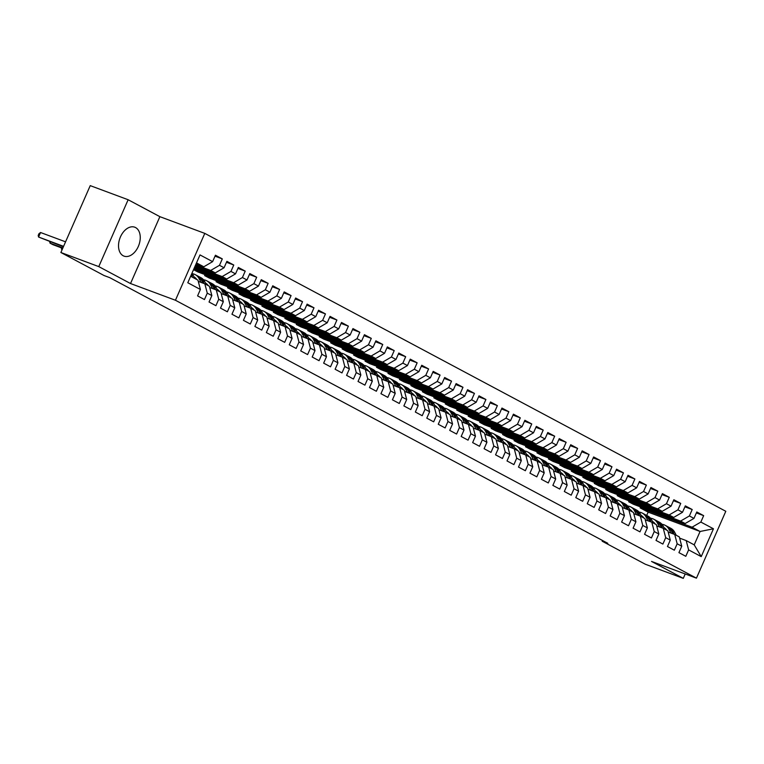 <?xml version="1.0" encoding="UTF-8"?>
<svg xmlns="http://www.w3.org/2000/svg" width="764" height="764" viewBox="0 0 764 764"><rect width="100%" height="100%" fill="white"/><g stroke="black" fill="none" stroke-linecap="round" stroke-linejoin="round"><path stroke-width="1.15" d="M123.195 255.759A15.433 10.075 110.4 0 0 124.007 256.121A15.433 10.075 110.4 0 0 138.59 245.807A15.433 10.075 110.4 0 0 135.572 227.567A15.433 10.075 110.4 0 0 134.77 227.204A15.433 10.075 110.4 0 0 120.187 237.518A15.433 10.075 110.4 0 0 123.195 255.759M128.132 199.738L98.776 266.607L130.529 283.539L159.877 216.67L128.132 199.738L90.238 185.633L60.881 252.502L104.095 275.546L109.701 277.638L607.791 543.309L602.175 541.218L645.379 564.262L683.283 578.367L685.212 573.974M159.877 216.67L204.79 233.383L725.8 511.288L696.443 578.157L175.443 300.252L204.79 233.383M646.697 515.452L648.149 512.147L700.082 531.477L713.452 528.784L700.846 522.06L703.663 515.643L696.787 511.976L693.97 518.393L689.386 515.948L692.203 509.531L685.318 505.864L682.51 512.281L677.926 509.836L680.734 503.419L673.858 499.751L671.04 506.169L666.456 503.724L669.274 497.307L662.398 493.639L659.58 500.057L654.996 497.612L657.814 491.195L650.938 487.527L648.12 493.945L643.536 491.491L646.354 485.083L639.478 481.416L636.66 487.824L632.076 485.379L634.894 478.971L628.018 475.294L625.2 481.712L620.616 479.267L623.434 472.849L616.558 469.182L613.74 475.6L609.156 473.155L611.974 466.737L605.098 463.07L602.28 469.488L597.696 467.043L600.514 460.625L593.638 456.958L590.82 463.376L586.236 460.931L589.054 454.513L582.178 450.846L579.36 457.264L574.776 454.819L577.594 448.401L570.718 444.734L567.9 451.152L563.316 448.707L566.134 442.289L559.258 438.622L556.44 445.04L551.856 442.595L554.674 436.177L547.788 432.51L544.98 438.928L540.396 436.473L543.204 430.065L536.328 426.398L533.511 432.806L528.927 430.361L531.744 423.953L524.868 420.276L522.051 426.694L517.467 424.249L520.284 417.832L513.408 414.164L510.591 420.582L506.007 418.137L508.824 411.72L501.948 408.052L499.131 414.47L494.547 412.025L497.364 405.608L490.488 401.94L487.671 408.358L483.087 405.913L485.904 399.496L479.028 395.828L476.211 402.246L471.627 399.801L474.444 393.384L467.568 389.716L464.751 396.134L460.167 393.689L462.984 387.272L456.108 383.604L453.291 390.022L448.707 387.577L451.524 381.16L444.648 377.492L441.831 383.9L437.247 381.456L440.064 375.048L433.188 371.38L430.371 377.788L425.787 375.344L428.604 368.936L421.728 365.259L418.911 371.676L414.327 369.232L417.144 362.814L410.258 359.147L407.451 365.564L402.867 363.12L405.674 356.702L398.798 353.035L395.991 359.452L391.397 357.008L394.214 350.59L387.338 346.923L384.521 353.34L379.937 350.896L382.754 344.478L375.878 340.811L373.061 347.228L368.477 344.784L371.294 338.366L364.418 334.699L361.601 341.116L357.017 338.672L359.834 332.254L352.958 328.587L350.141 335.004L345.557 332.56L348.374 326.142L341.498 322.475L338.681 328.883L334.097 326.438L336.914 320.03L330.038 316.363L327.221 322.771L322.637 320.326L325.454 313.909L318.578 310.241L315.761 316.659L311.177 314.214L313.994 307.796L307.118 304.129L304.301 310.547L299.717 308.102L302.534 301.684L295.658 298.017L292.841 304.435L288.257 301.99L291.074 295.572L284.198 291.905L281.381 298.323L276.797 295.878L279.614 289.461L272.738 285.793L269.921 292.211L265.337 289.766L268.145 283.349L261.269 279.681L258.461 286.099L253.868 283.654L256.685 277.236L249.809 273.569L246.992 279.987L242.408 277.533L245.225 271.124L238.349 267.457L235.532 273.865L230.948 271.421L233.765 265.012L226.889 261.336L224.072 267.753L219.488 265.309L222.305 258.891L215.429 255.224L212.612 261.641L203.826 266.779L196.51 262.883M713.452 528.784L701.228 556.622L688.622 549.889L686.187 540.578L679.626 538.133M212.612 261.641L200.006 254.918L187.791 282.747L200.397 289.48L197.58 295.888L204.456 299.555L207.273 293.147L211.857 295.592L209.04 302L215.916 305.676L218.733 299.259L223.317 301.704L220.5 308.121L227.376 311.788L230.193 305.371L234.777 307.816L231.96 314.233L238.836 317.9L241.653 311.483L246.237 313.928L243.42 320.345L250.296 324.012L253.113 317.595L257.697 320.04L254.88 326.457L261.756 330.124L264.573 323.707L269.157 326.152L266.34 332.569L273.226 336.236L276.033 329.819L280.617 332.264L277.809 338.681L284.685 342.348L287.503 335.931L292.087 338.376L289.269 344.793L296.146 348.46L298.963 342.052L303.547 344.497L300.729 350.905L307.606 354.572L310.423 348.164L315.007 350.609L312.189 357.027L319.065 360.694L321.883 354.276L326.467 356.721L323.649 363.139L330.526 366.806L333.343 360.388L337.927 362.833L335.109 369.251L341.986 372.918L344.803 366.5L349.387 368.945L346.569 375.363L353.445 379.03L356.263 372.612L360.847 375.057L358.029 381.475L364.906 385.142L367.723 378.724L372.307 381.169L369.489 387.587L376.365 391.254L379.183 384.836L383.767 387.281L380.949 393.699L387.826 397.366L390.643 390.948L395.227 393.393L392.409 399.811L399.286 403.478L402.103 397.07L406.687 399.515L403.869 405.923L410.755 409.59L413.563 403.182L418.147 405.627L415.339 412.044L422.215 415.712L425.023 409.294L429.616 411.739L426.799 418.156L433.675 421.823L436.492 415.406L441.076 417.851L438.259 424.268L445.135 427.935L447.952 421.518L452.536 423.963L449.719 430.38L456.595 434.047L459.412 427.63L463.996 430.075L461.179 436.492L468.055 440.159L470.872 433.742L475.456 436.187L472.639 442.604L479.515 446.272L482.332 439.854L486.916 442.299L484.099 448.716L490.975 452.383L493.792 445.966L498.376 448.42L495.559 454.828L502.435 458.495L505.252 452.087L509.836 454.532L507.019 460.94L513.895 464.617L516.712 458.199L521.296 460.644L518.479 467.062L525.355 470.729L528.172 464.311L532.756 466.756L529.939 473.174L536.815 476.841L539.632 470.423L544.216 472.868L541.399 479.286L548.275 482.953L551.092 476.535L555.676 478.98L552.869 485.398L559.745 489.065L562.552 482.647L567.146 485.092L564.329 491.51L571.205 495.177L574.022 488.759L578.606 491.204L575.789 497.622L582.665 501.289L585.482 494.871L590.066 497.316L587.249 503.734L594.125 507.401L596.942 500.993L601.526 503.438L598.709 509.846L605.585 513.513L608.402 507.105L612.986 509.55L610.169 515.958L617.045 519.635L619.862 513.217L624.446 515.662L621.629 522.079L628.505 525.747L631.322 519.329L635.906 521.774L633.089 528.191L639.965 531.859L642.782 525.441L647.366 527.886L644.549 534.303L651.425 537.971L654.242 531.553L658.826 533.998L656.009 540.415L662.885 544.083L665.702 537.665L670.286 540.11L667.469 546.527L674.345 550.195L677.162 543.777L681.746 546.222L678.929 552.639L685.805 556.307L688.622 549.889M195.651 264.85L210.702 270.446L215.286 272.891L195.374 265.48M219.488 265.309L210.702 270.446M224.072 267.753L215.286 272.891M190.637 276.253L197.952 280.159L200.397 289.48M194.954 266.435L222.162 276.568L226.746 279.013L194.677 267.075M230.948 271.421L222.162 276.568M235.532 273.865L226.746 279.013M207.273 293.147L204.828 283.826L198.277 281.381M204.828 283.826L209.412 286.271L211.857 295.592M194.257 268.021L233.622 282.68L238.206 285.125L193.98 268.661M242.408 277.533L233.622 282.68M246.992 279.987L238.206 285.125M218.733 299.259L216.288 289.938L209.737 287.503M216.288 289.938L220.872 292.383L223.317 301.704M193.559 269.616L245.082 288.792L249.666 291.237L197.742 271.908L193.531 269.663M253.868 283.654L245.082 288.792M258.461 286.099L249.666 291.237M230.193 305.371L227.758 296.05L221.197 293.615M227.758 296.05L232.342 298.495L234.777 307.816M204.618 275.575L256.542 294.904L261.126 297.349L209.202 278.02L204.618 275.575L205.029 274.62M265.337 289.766L256.542 294.904M269.921 292.211L261.126 297.349M241.653 311.483L239.218 302.162L232.657 299.727M239.218 302.162L243.802 304.607L246.237 313.928M216.078 281.687L268.002 301.016L272.595 303.461L220.662 284.132L216.078 281.687L216.489 280.732M276.797 295.878L268.002 301.016M281.381 298.323L272.595 303.461M253.113 317.595L250.678 308.274L244.117 305.839M250.678 308.274L255.262 310.719L257.697 320.04M227.538 287.799L279.471 307.128L284.055 309.573L232.122 290.244L227.538 287.799L227.958 286.844M288.257 301.99L279.471 307.128M292.841 304.435L284.055 309.573M264.573 323.707L262.138 314.386L255.577 311.951M262.138 314.386L266.722 316.831L269.157 326.152M238.998 293.911L290.931 313.24L295.515 315.685L243.582 296.356L238.998 293.911L239.418 292.965M299.717 308.102L290.931 313.24M304.301 310.547L295.515 315.685M276.033 329.819L273.598 320.508L267.037 318.063M273.598 320.508L278.182 322.952L280.617 332.264M250.458 300.023L302.391 319.352L306.975 321.797L255.042 302.477L250.458 300.023L250.878 299.077M311.177 314.214L302.391 319.352M315.761 316.659L306.975 321.797M287.503 335.931L285.058 326.62L278.507 324.175M285.058 326.62L289.642 329.064L292.087 338.376M261.918 306.144L313.851 325.464L318.435 327.918L266.502 308.589L261.918 306.144L262.338 305.189M322.637 320.326L313.851 325.464M327.221 322.771L318.435 327.918M298.963 342.052L296.518 332.732L289.967 330.287M296.518 332.732L301.102 335.176L303.547 344.497M273.378 312.256L325.311 331.586L329.895 334.03L277.962 314.701L273.378 312.256L273.798 311.301M334.097 326.438L325.311 331.586M338.681 328.883L329.895 334.03M310.423 348.164L307.978 338.844L301.427 336.399M307.978 338.844L312.562 341.288L315.007 350.609M284.838 318.368L336.771 337.698L341.355 340.142L289.422 320.813L284.838 318.368L285.258 317.413M345.557 332.56L336.771 337.698M350.141 335.004L341.355 340.142M321.883 354.276L319.438 344.956L312.887 342.52M319.438 344.956L324.022 347.4L326.467 356.721M296.298 324.48L348.231 343.81L352.815 346.254L300.882 326.925L296.298 324.48L296.718 323.525M357.017 338.672L348.231 343.81M361.601 341.116L352.815 346.254M333.343 360.388L330.898 351.068L324.347 348.632M330.898 351.068L335.482 353.512L337.927 362.833M307.758 330.592L359.691 349.922L364.275 352.366L312.342 333.037L307.758 330.592L308.178 329.637M368.477 344.784L359.691 349.922M373.061 347.228L364.275 352.366M344.803 366.5L342.358 357.18L335.807 354.744M342.358 357.18L346.942 359.624L349.387 368.945M319.218 336.704L371.151 356.034L375.735 358.478L323.802 339.149L319.218 336.704L319.638 335.749M379.937 350.896L371.151 356.034M384.521 353.34L375.735 358.478M356.263 372.612L353.818 363.292L347.267 360.856M353.818 363.292L358.402 365.736L360.847 375.057M330.678 342.816L382.611 362.146L387.195 364.59L335.272 345.261L330.678 342.816L331.099 341.871M391.397 357.008L382.611 362.146M395.991 359.452L387.195 364.59M367.723 378.724L365.278 369.404L358.727 366.968M365.278 369.404L369.871 371.848L372.307 381.169M342.148 348.928L394.071 368.258L398.655 370.702L346.732 351.373L342.148 348.928L342.558 347.983M402.867 363.12L394.071 368.258M407.451 365.564L398.655 370.702M379.183 384.836L376.748 375.525L370.187 373.08M376.748 375.525L381.332 377.97L383.767 387.281M353.608 355.05L405.531 374.37L410.125 376.814L358.192 357.495L353.608 355.05L354.018 354.095M414.327 369.232L405.531 374.37M418.911 371.676L410.125 376.814M390.643 390.948L388.207 381.637L381.647 379.192M388.207 381.637L392.791 384.082L395.227 393.393M365.068 361.162L417.001 380.482L421.585 382.936L369.652 363.607L365.068 361.162L365.488 360.207M425.787 375.344L417.001 380.482M430.371 377.788L421.585 382.936M402.103 397.07L399.667 387.749L393.107 385.304M399.667 387.749L404.252 390.194L406.687 399.515M376.528 367.274L428.461 386.603L433.045 389.048L381.112 369.719L376.528 367.274L376.948 366.319M437.247 381.456L428.461 386.603M441.831 383.9L433.045 389.048M413.563 403.182L411.127 393.861L404.567 391.416M411.127 393.861L415.712 396.306L418.147 405.627M387.988 373.386L439.921 392.715L444.505 395.16L392.572 375.831L387.988 373.386L388.408 372.431M448.707 387.577L439.921 392.715M453.291 390.022L444.505 395.16M425.023 409.294L422.587 399.973L416.036 397.538M422.587 399.973L427.171 402.418L429.616 411.739M399.448 379.498L451.381 398.827L455.965 401.272L404.032 381.943L399.448 379.498L399.868 378.543M460.167 393.689L451.381 398.827M464.751 396.134L455.965 401.272M436.492 415.406L434.047 406.085L427.496 403.65M434.047 406.085L438.632 408.53L441.076 417.851M410.908 385.61L462.841 404.939L467.425 407.384L415.492 388.055L410.908 385.61L411.328 384.655M471.627 399.801L462.841 404.939M476.211 402.246L467.425 407.384M447.952 421.518L445.507 412.197L438.956 409.762M445.507 412.197L450.091 414.642L452.536 423.963M422.368 391.722L474.301 411.051L478.885 413.496L426.952 394.167L422.368 391.722L422.788 390.767M483.087 405.913L474.301 411.051M487.671 408.358L478.885 413.496M459.412 427.63L456.967 418.309L450.416 415.874M456.967 418.309L461.551 420.754L463.996 430.075M433.828 397.834L485.761 417.163L490.345 419.608L438.412 400.279L433.828 397.834L434.248 396.888M494.547 412.025L485.761 417.163M499.131 414.47L490.345 419.608M470.872 433.742L468.427 424.421L461.876 421.986M468.427 424.421L473.012 426.875L475.456 436.187M445.288 403.946L497.221 423.275L501.805 425.72L449.872 406.391L445.288 403.946L445.708 403M506.007 418.137L497.221 423.275M510.591 420.582L501.805 425.72M482.332 439.854L479.887 430.543L473.336 428.098M479.887 430.543L484.471 432.987L486.916 442.299M456.748 410.067L508.681 429.387L513.265 431.832L461.332 412.512L456.748 410.067L457.168 409.112M517.467 424.249L508.681 429.387M522.051 426.694L513.265 431.832M493.792 445.966L491.347 436.655L484.796 434.21M491.347 436.655L495.931 439.099L498.376 448.42M468.208 416.179L520.141 435.509L524.725 437.953L472.792 418.624L468.208 416.179L468.628 415.224M528.927 430.361L520.141 435.509M533.511 432.806L524.725 437.953M505.252 452.087L502.808 442.767L496.256 440.322M502.808 442.767L507.401 445.211L509.836 454.532M479.677 422.291L531.601 441.621L536.185 444.065L484.261 424.736L479.677 422.291L480.088 421.336M540.396 436.473L531.601 441.621M544.98 438.928L536.185 444.065M516.712 458.199L514.277 448.879L507.716 446.434M514.277 448.879L518.861 451.323L521.296 460.644M491.137 428.403L543.061 447.733L547.645 450.177L495.721 430.848L491.137 428.403L491.548 427.448M551.856 442.595L543.061 447.733M556.44 445.04L547.645 450.177M528.172 464.311L525.737 454.991L519.176 452.555M525.737 454.991L530.321 457.435L532.756 466.756M502.597 434.515L554.53 453.845L559.114 456.289L507.181 436.96L502.597 434.515L503.018 433.56M563.316 448.707L554.53 453.845M567.9 451.152L559.114 456.289M539.632 470.423L537.197 461.103L530.636 458.667M537.197 461.103L541.781 463.547L544.216 472.868M514.057 440.627L565.99 459.957L570.574 462.401L518.641 443.072L514.057 440.627L514.478 439.672M574.776 454.819L565.99 459.957M579.36 457.264L570.574 462.401M551.092 476.535L548.657 467.215L542.096 464.779M548.657 467.215L553.241 469.659L555.676 478.98M525.517 446.739L577.45 466.069L582.034 468.513L530.101 449.184L525.517 446.739L525.938 445.784M586.236 460.931L577.45 466.069M590.82 463.376L582.034 468.513M562.552 482.647L560.117 473.327L553.566 470.891M560.117 473.327L564.701 475.771L567.146 485.092M536.977 452.851L588.91 472.181L593.494 474.625L541.561 455.296L536.977 452.851L537.398 451.906M597.696 467.043L588.91 472.181M602.28 469.488L593.494 474.625M574.022 488.759L571.577 479.448L565.026 477.003M571.577 479.448L576.161 481.893L578.606 491.204M548.437 458.963L600.37 478.293L604.954 480.737L553.021 461.418L548.437 458.963L548.858 458.018M609.156 473.155L600.37 478.293M613.74 475.6L604.954 480.737M585.482 494.871L583.037 485.56L576.486 483.115M583.037 485.56L587.621 488.005L590.066 497.316M559.897 465.085L611.83 484.405L616.414 486.849L564.481 467.53L559.897 465.085L560.318 464.13M620.616 479.267L611.83 484.405M625.2 481.712L616.414 486.849M596.942 500.993L594.497 491.672L587.946 489.227M594.497 491.672L599.081 494.117L601.526 503.438M571.357 471.197L623.29 490.526L627.874 492.971L575.941 473.642L571.357 471.197L571.778 470.242M632.076 485.379L623.29 490.526M636.66 487.824L627.874 492.971M608.402 507.105L605.957 497.784L599.406 495.339M605.957 497.784L610.541 500.229L612.986 509.55M582.817 477.309L634.75 496.638L639.334 499.083L587.401 479.754L582.817 477.309L583.238 476.354M643.536 491.491L634.75 496.638M648.12 493.945L639.334 499.083M619.862 513.217L617.417 503.896L610.866 501.461M617.417 503.896L622.001 506.341L624.446 515.662M594.277 483.421L646.21 502.75L650.794 505.195L598.861 485.866L594.277 483.421L594.698 482.466M654.996 497.612L646.21 502.75M659.58 500.057L650.794 505.195M631.322 519.329L628.877 510.008L622.326 507.573M628.877 510.008L633.461 512.453L635.906 521.774M605.737 489.533L657.67 508.862L662.254 511.307L610.321 491.978L605.737 489.533L606.158 488.578M666.456 503.724L657.67 508.862M671.04 506.169L662.254 511.307M642.782 525.441L640.337 516.12L633.786 513.685M640.337 516.12L644.931 518.565L647.366 527.886M617.207 495.645L669.13 514.974L673.714 517.419L621.791 498.09L617.207 495.645L617.618 494.69M677.926 509.836L669.13 514.974M682.51 512.281L673.714 517.419M654.242 531.553L651.807 522.232L645.246 519.797M651.807 522.232L656.391 524.677L658.826 533.998M628.667 501.757L680.59 521.086L685.174 523.531L633.251 504.202L628.667 501.757L629.078 500.802M689.386 515.948L680.59 521.086M693.97 518.393L685.174 523.531M665.702 537.665L663.267 528.344L656.706 525.909M663.267 528.344L667.851 530.789L670.286 540.11M648.149 512.147L640.127 507.869L692.06 527.198L700.082 531.477L694.209 544.856L686.187 540.578M700.846 522.06L692.06 527.198M677.162 543.777L674.727 534.466L668.166 532.021M674.727 534.466L679.311 536.911L681.746 546.222M98.776 266.607L60.881 252.502M696.443 578.157L651.53 561.435L683.283 578.367M130.529 283.539L175.443 300.252M602.5 540.482L602.175 541.218M196.071 263.895L203.826 266.779M640.547 506.924L640.127 507.869M701.228 556.622L694.209 544.856M703.663 515.643L696.367 512.931M692.203 509.531L684.907 506.819M680.734 503.419L673.447 500.706M669.274 497.307L661.987 494.594M657.814 491.195L650.517 488.473M646.354 485.083L639.057 482.361M634.894 478.971L627.597 476.249M623.434 472.849L616.137 470.137M611.974 466.737L604.677 464.025M600.514 460.625L593.217 457.913M589.054 454.513L581.757 451.801M577.594 448.401L570.297 445.689M566.134 442.289L558.837 439.577M554.674 436.177L547.377 433.455M543.204 430.065L535.917 427.343M531.744 423.953L524.457 421.231M520.284 417.832L512.988 415.119M508.824 411.72L501.528 409.007M497.364 405.608L490.068 402.895M485.904 399.496L478.608 396.783M474.444 393.384L467.148 390.671M462.984 387.272L455.688 384.559M451.524 381.16L444.228 378.438M440.064 375.048L432.768 372.326M428.604 368.936L421.308 366.214M417.144 362.814L409.848 360.102M405.674 356.702L398.388 353.99M394.214 350.59L386.928 347.878M382.754 344.478L375.458 341.766M371.294 338.366L363.998 335.654M359.834 332.254L352.538 329.542M348.374 326.142L341.078 323.42M336.914 320.03L329.618 317.308M325.454 313.909L318.158 311.196M313.994 307.796L306.698 305.084M302.534 301.684L295.238 298.972M291.074 295.572L283.778 292.86M279.614 289.461L272.318 286.748M268.145 283.349L260.858 280.636M256.685 277.236L249.398 274.515M245.225 271.124L237.929 268.403M233.765 265.012L226.469 262.291M222.305 258.891L215.009 256.179M666.447 529.758A12.558 9.474 -61.9 0 0 665.902 529.758M676.236 535.268L674.727 532.336A15.137 11.412 -61.9 0 0 670.878 528.354L668.701 527.189A15.137 11.412 -61.9 0 0 667.994 526.854M670.945 533.052L668.987 529.28A15.137 11.412 -61.9 0 0 665.148 525.298A15.137 11.412 -61.9 0 0 661.987 524.314M666.752 530.206A12.558 9.474 -61.9 0 0 663.964 527.571M674.135 534.237L672.54 531.171A15.137 11.412 -61.9 0 0 668.701 527.189M664.499 528.612A12.558 9.474 118.1 0 1 665.578 528.764M665.148 525.298L667.325 526.453A15.137 11.412 118.1 0 1 671.164 530.436L672.893 533.778M664.976 528.239A12.558 9.474 -61.9 0 0 664.193 528.029M654.987 523.646A12.558 9.474 -61.9 0 0 654.442 523.646M664.775 529.156L663.257 526.224A15.137 11.412 -61.9 0 0 659.418 522.232L657.241 521.077A15.137 11.412 -61.9 0 0 656.534 520.742M659.485 526.94L657.527 523.168A15.137 11.412 -61.9 0 0 653.688 519.176A15.137 11.412 -61.9 0 0 650.527 518.202M655.292 524.094A12.558 9.474 -61.9 0 0 652.504 521.459M662.674 528.125L661.08 525.059A15.137 11.412 -61.9 0 0 657.241 521.077M653.039 522.5A12.558 9.474 118.1 0 1 654.118 522.652M653.688 519.176L655.865 520.341A15.137 11.412 118.1 0 1 659.704 524.324L661.433 527.666M653.516 522.127A12.558 9.474 -61.9 0 0 652.733 521.917M643.527 517.534A12.558 9.474 -61.9 0 0 642.982 517.534M653.316 523.044L651.797 520.112A15.137 11.412 -61.9 0 0 647.958 516.12L645.781 514.965A15.137 11.412 -61.9 0 0 645.074 514.63M648.025 520.828L646.067 517.047A15.137 11.412 -61.9 0 0 642.228 513.064A15.137 11.412 -61.9 0 0 639.067 512.09M643.823 517.982A12.558 9.474 -61.9 0 0 641.044 515.347M651.205 522.013L649.62 518.947A15.137 11.412 -61.9 0 0 645.781 514.965M641.579 516.388A12.558 9.474 118.1 0 1 642.658 516.54M642.228 513.064L644.405 514.229A15.137 11.412 118.1 0 1 648.244 518.212L649.973 521.554M642.056 516.015A12.558 9.474 -61.9 0 0 641.273 515.805M632.067 511.422A12.558 9.474 -61.9 0 0 631.522 511.422M641.856 516.932L640.337 513.991A15.137 11.412 -61.9 0 0 636.498 510.008L634.321 508.853A15.137 11.412 -61.9 0 0 633.614 508.509M636.565 514.716L634.607 510.935A15.137 11.412 -61.9 0 0 630.768 506.952A15.137 11.412 -61.9 0 0 627.607 505.978M632.363 511.87A12.558 9.474 -61.9 0 0 629.574 509.235M639.745 515.901L638.16 512.835A15.137 11.412 -61.9 0 0 634.321 508.853M630.119 510.276A12.558 9.474 118.1 0 1 631.198 510.428M630.768 506.952L632.945 508.117A15.137 11.412 118.1 0 1 636.784 512.1L638.513 515.442M630.596 509.894A12.558 9.474 -61.9 0 0 629.813 509.684M620.607 505.31A12.558 9.474 -61.9 0 0 620.062 505.31M630.395 510.82L628.877 507.879A15.137 11.412 -61.9 0 0 625.038 503.896L622.861 502.741A15.137 11.412 -61.9 0 0 622.154 502.397M625.105 508.604L623.147 504.823A15.137 11.412 -61.9 0 0 619.308 500.84A15.137 11.412 -61.9 0 0 616.147 499.866M620.903 505.758A12.558 9.474 -61.9 0 0 618.114 503.123M628.285 509.789L626.7 506.723A15.137 11.412 -61.9 0 0 622.861 502.741M618.659 504.164A12.558 9.474 118.1 0 1 619.738 504.307M619.308 500.84L621.485 502.005A15.137 11.412 118.1 0 1 625.324 505.988L627.053 509.33M619.136 503.782A12.558 9.474 -61.9 0 0 618.353 503.571M609.137 499.198A12.558 9.474 -61.9 0 0 608.602 499.198M618.936 504.708L617.417 501.767A15.137 11.412 -61.9 0 0 613.578 497.784L611.401 496.619A15.137 11.412 -61.9 0 0 610.694 496.285M613.645 502.492L611.687 498.711A15.137 11.412 -61.9 0 0 607.848 494.728A15.137 11.412 -61.9 0 0 604.687 493.754M609.443 499.646A12.558 9.474 -61.9 0 0 606.654 497.011M616.825 503.677L615.24 500.611A15.137 11.412 -61.9 0 0 611.401 496.619M607.199 498.052A12.558 9.474 118.1 0 1 608.278 498.195M607.848 494.728L610.025 495.893A15.137 11.412 118.1 0 1 613.864 499.876L615.593 503.218M607.676 497.67A12.558 9.474 -61.9 0 0 606.893 497.459M597.677 493.086A12.558 9.474 -61.9 0 0 597.142 493.076M607.476 498.596L605.957 495.655A15.137 11.412 -61.9 0 0 602.118 491.672L599.941 490.507A15.137 11.412 -61.9 0 0 599.234 490.173M602.175 496.38L600.227 492.599A15.137 11.412 -61.9 0 0 596.388 488.616A15.137 11.412 -61.9 0 0 593.227 487.642M597.983 493.525A12.558 9.474 -61.9 0 0 595.194 490.899M605.365 497.565L603.78 494.489A15.137 11.412 -61.9 0 0 599.941 490.507M595.729 491.93A12.558 9.474 118.1 0 1 596.818 492.083M596.388 488.616L598.565 489.772A15.137 11.412 118.1 0 1 602.404 493.764L604.133 497.106M596.216 491.558A12.558 9.474 -61.9 0 0 595.433 491.347M586.217 486.974A12.558 9.474 -61.9 0 0 585.682 486.964M596.015 492.474L594.497 489.543A15.137 11.412 -61.9 0 0 590.658 485.56L588.481 484.395A15.137 11.412 -61.9 0 0 587.774 484.061M590.715 490.259L588.767 486.487A15.137 11.412 -61.9 0 0 584.928 482.504A15.137 11.412 -61.9 0 0 581.767 481.521M586.523 487.413A12.558 9.474 -61.9 0 0 583.734 484.787M593.905 491.453L592.32 488.377A15.137 11.412 -61.9 0 0 588.481 484.395M584.269 485.818A12.558 9.474 118.1 0 1 585.358 485.971M584.928 482.504L587.105 483.66A15.137 11.412 118.1 0 1 590.944 487.652L592.673 490.994M584.756 485.446A12.558 9.474 -61.9 0 0 583.973 485.236M574.757 480.862A12.558 9.474 -61.9 0 0 574.222 480.852M584.556 486.362L583.037 483.431A15.137 11.412 -61.9 0 0 579.188 479.448L577.011 478.283A15.137 11.412 -61.9 0 0 576.314 477.949M579.255 484.147L577.307 480.375A15.137 11.412 -61.9 0 0 573.458 476.392A15.137 11.412 -61.9 0 0 570.307 475.409M575.063 481.301A12.558 9.474 -61.9 0 0 572.274 478.665M582.445 485.331L580.86 482.265A15.137 11.412 -61.9 0 0 577.011 478.283M572.809 479.706A12.558 9.474 118.1 0 1 573.898 479.859M573.458 476.392L575.636 477.548A15.137 11.412 118.1 0 1 579.484 481.53L581.213 484.873M573.286 479.334A12.558 9.474 -61.9 0 0 572.513 479.123M563.297 474.74A12.558 9.474 -61.9 0 0 562.762 474.74M573.096 480.25L571.577 477.319A15.137 11.412 -61.9 0 0 567.728 473.336L565.551 472.171A15.137 11.412 -61.9 0 0 564.854 471.837M567.795 478.035L565.847 474.263A15.137 11.412 -61.9 0 0 561.998 470.28A15.137 11.412 -61.9 0 0 558.847 469.297M563.603 475.189A12.558 9.474 -61.9 0 0 560.814 472.553M570.985 479.219L569.4 476.153A15.137 11.412 -61.9 0 0 565.551 472.171M561.349 473.594A12.558 9.474 118.1 0 1 562.438 473.747M561.998 470.28L564.176 471.436A15.137 11.412 118.1 0 1 568.024 475.418L569.753 478.761M561.826 473.222A12.558 9.474 -61.9 0 0 561.043 473.012M551.837 468.628A12.558 9.474 -61.9 0 0 551.302 468.628M561.635 474.138L560.117 471.207A15.137 11.412 -61.9 0 0 556.268 467.215L554.091 466.059A15.137 11.412 -61.9 0 0 553.394 465.725M556.335 471.923L554.387 468.151A15.137 11.412 -61.9 0 0 550.538 464.159A15.137 11.412 -61.9 0 0 547.377 463.185M552.143 469.077A12.558 9.474 -61.9 0 0 549.354 466.441M559.525 473.107L557.94 470.041A15.137 11.412 -61.9 0 0 554.091 466.059M549.889 467.482A12.558 9.474 118.1 0 1 550.968 467.635M550.538 464.159L552.716 465.324A15.137 11.412 118.1 0 1 556.564 469.306L558.293 472.649M550.366 467.11A12.558 9.474 -61.9 0 0 549.583 466.899M540.377 462.516A12.558 9.474 -61.9 0 0 539.842 462.516M550.175 468.026L548.657 465.085A15.137 11.412 -61.9 0 0 544.808 461.103L542.631 459.947A15.137 11.412 -61.9 0 0 541.924 459.613M544.875 465.811L542.927 462.029A15.137 11.412 -61.9 0 0 539.078 458.047A15.137 11.412 -61.9 0 0 535.917 457.073M540.683 462.965A12.558 9.474 -61.9 0 0 537.894 460.329M548.065 466.995L546.48 463.929A15.137 11.412 -61.9 0 0 542.631 459.947M538.429 461.37A12.558 9.474 118.1 0 1 539.508 461.523M539.078 458.047L541.256 459.212A15.137 11.412 118.1 0 1 545.104 463.194L546.833 466.537M538.906 460.998A12.558 9.474 -61.9 0 0 538.123 460.787M528.917 456.404A12.558 9.474 -61.9 0 0 528.373 456.404M538.706 461.914L537.197 458.973A15.137 11.412 -61.9 0 0 533.348 454.991L531.171 453.835A15.137 11.412 -61.9 0 0 530.464 453.491M533.415 459.699L531.457 455.917A15.137 11.412 -61.9 0 0 527.618 451.935A15.137 11.412 -61.9 0 0 524.457 450.961M529.223 456.853A12.558 9.474 -61.9 0 0 526.434 454.217M536.605 460.883L535.02 457.817A15.137 11.412 -61.9 0 0 531.171 453.835M526.969 455.258A12.558 9.474 118.1 0 1 528.048 455.401M527.618 451.935L529.796 453.1A15.137 11.412 118.1 0 1 533.635 457.082L535.363 460.425M527.446 454.876A12.558 9.474 -61.9 0 0 526.663 454.666M517.457 450.292A12.558 9.474 -61.9 0 0 516.913 450.292M527.246 455.802L525.727 452.861A15.137 11.412 -61.9 0 0 521.888 448.879L519.711 447.714A15.137 11.412 -61.9 0 0 519.004 447.379M521.955 453.587L519.997 449.805A15.137 11.412 -61.9 0 0 516.158 445.823A15.137 11.412 -61.9 0 0 512.997 444.849M517.763 450.741A12.558 9.474 -61.9 0 0 514.974 448.105M525.145 454.771L523.55 451.705A15.137 11.412 -61.9 0 0 519.711 447.714M515.509 449.146A12.558 9.474 118.1 0 1 516.588 449.289M516.158 445.823L518.336 446.988A15.137 11.412 118.1 0 1 522.175 450.97L523.903 454.313M515.986 448.764A12.558 9.474 -61.9 0 0 515.203 448.554M505.997 444.18A12.558 9.474 -61.9 0 0 505.453 444.171M515.786 449.69L514.267 446.749A15.137 11.412 -61.9 0 0 510.428 442.767L508.251 441.602A15.137 11.412 -61.9 0 0 507.544 441.267M510.495 447.475L508.537 443.693A15.137 11.412 -61.9 0 0 504.698 439.711A15.137 11.412 -61.9 0 0 501.537 438.737M506.293 444.629A12.558 9.474 -61.9 0 0 503.514 441.993M513.675 448.659L512.09 445.593A15.137 11.412 -61.9 0 0 508.251 441.602M504.049 443.034A12.558 9.474 118.1 0 1 505.128 443.177M504.698 439.711L506.876 440.876A15.137 11.412 118.1 0 1 510.715 444.858L512.443 448.201M504.526 442.652A12.558 9.474 -61.9 0 0 503.743 442.442M494.537 438.068A12.558 9.474 -61.9 0 0 493.993 438.058M504.326 443.569L502.808 440.637A15.137 11.412 -61.9 0 0 498.968 436.655L496.791 435.49A15.137 11.412 -61.9 0 0 496.084 435.155M499.035 441.363L497.077 437.581A15.137 11.412 -61.9 0 0 493.238 433.599A15.137 11.412 -61.9 0 0 490.077 432.625M494.833 438.507A12.558 9.474 -61.9 0 0 492.045 435.881M502.215 442.547L500.63 439.472A15.137 11.412 -61.9 0 0 496.791 435.49M492.589 436.912A12.558 9.474 118.1 0 1 493.668 437.065M493.238 433.599L495.416 434.754A15.137 11.412 118.1 0 1 499.255 438.746L500.983 442.089M493.066 436.54A12.558 9.474 -61.9 0 0 492.283 436.33M483.077 431.956A12.558 9.474 -61.9 0 0 482.533 431.947M492.866 437.457L491.347 434.525A15.137 11.412 -61.9 0 0 487.508 430.543L485.331 429.378A15.137 11.412 -61.9 0 0 484.624 429.043M487.575 435.241L485.618 431.469A15.137 11.412 -61.9 0 0 481.778 427.487A15.137 11.412 -61.9 0 0 478.617 426.503M483.373 432.395A12.558 9.474 -61.9 0 0 480.585 429.769M490.755 436.435L489.17 433.36A15.137 11.412 -61.9 0 0 485.331 429.378M481.129 430.8A12.558 9.474 118.1 0 1 482.208 430.953M481.778 427.487L483.956 428.642A15.137 11.412 118.1 0 1 487.795 432.625L489.523 435.977M481.606 430.428A12.558 9.474 -61.9 0 0 480.823 430.218M471.617 425.844A12.558 9.474 -61.9 0 0 471.073 425.834M481.406 431.345L479.887 428.413A15.137 11.412 -61.9 0 0 476.048 424.431L473.871 423.266A15.137 11.412 -61.9 0 0 473.164 422.931M476.115 429.129L474.157 425.357A15.137 11.412 -61.9 0 0 470.318 421.375A15.137 11.412 -61.9 0 0 467.157 420.391M471.913 426.283A12.558 9.474 -61.9 0 0 469.125 423.648M479.295 430.313L477.71 427.248A15.137 11.412 -61.9 0 0 473.871 423.266M469.669 424.688A12.558 9.474 118.1 0 1 470.748 424.841M470.318 421.375L472.496 422.53A15.137 11.412 118.1 0 1 476.335 426.513L478.063 429.855M470.147 424.316A12.558 9.474 -61.9 0 0 469.363 424.106M460.148 419.722A12.558 9.474 -61.9 0 0 459.613 419.722M469.946 425.233L468.427 422.301A15.137 11.412 -61.9 0 0 464.588 418.319L462.411 417.154A15.137 11.412 -61.9 0 0 461.704 416.819M464.646 423.017L462.697 419.245A15.137 11.412 -61.9 0 0 458.858 415.253A15.137 11.412 -61.9 0 0 455.697 414.279M460.453 420.171A12.558 9.474 -61.9 0 0 457.665 417.536M467.835 424.201L466.25 421.136A15.137 11.412 -61.9 0 0 462.411 417.154M458.199 418.577A12.558 9.474 118.1 0 1 459.288 418.729M458.858 415.253L461.036 416.418A15.137 11.412 118.1 0 1 464.875 420.401L466.603 423.743M458.686 418.204A12.558 9.474 -61.9 0 0 457.903 417.994M448.688 413.611A12.558 9.474 -61.9 0 0 448.153 413.611M458.486 419.121L456.967 416.189A15.137 11.412 -61.9 0 0 453.128 412.197L450.951 411.042A15.137 11.412 -61.9 0 0 450.244 410.707M453.186 416.905L451.237 413.133A15.137 11.412 -61.9 0 0 447.398 409.141A15.137 11.412 -61.9 0 0 444.237 408.167M448.993 414.059A12.558 9.474 -61.9 0 0 446.205 411.424M456.375 418.089L454.79 415.024A15.137 11.412 -61.9 0 0 450.951 411.042M446.739 412.464A12.558 9.474 118.1 0 1 447.828 412.617M447.398 409.141L449.576 410.306A15.137 11.412 118.1 0 1 453.415 414.289L455.143 417.631M447.226 412.092A12.558 9.474 -61.9 0 0 446.443 411.882M437.228 407.498A12.558 9.474 -61.9 0 0 436.693 407.498M447.026 413.009L445.507 410.067A15.137 11.412 -61.9 0 0 441.668 406.085L439.481 404.93A15.137 11.412 -61.9 0 0 438.784 404.595M441.726 410.793L439.777 407.011A15.137 11.412 -61.9 0 0 435.929 403.029A15.137 11.412 -61.9 0 0 432.777 402.055M437.533 407.947A12.558 9.474 -61.9 0 0 434.745 405.312M444.915 411.977L443.33 408.912A15.137 11.412 -61.9 0 0 439.481 404.93M435.279 406.352A12.558 9.474 118.1 0 1 436.368 406.505M435.929 403.029L438.106 404.194A15.137 11.412 118.1 0 1 441.955 408.177L443.683 411.519M435.757 405.98A12.558 9.474 -61.9 0 0 434.983 405.77M425.768 401.387A12.558 9.474 -61.9 0 0 425.233 401.387M435.566 406.897L434.047 403.955A15.137 11.412 -61.9 0 0 430.199 399.973L428.021 398.818A15.137 11.412 -61.9 0 0 427.324 398.474M430.266 404.681L428.317 400.899A15.137 11.412 -61.9 0 0 424.469 396.917A15.137 11.412 -61.9 0 0 421.317 395.943M426.073 401.835A12.558 9.474 -61.9 0 0 423.285 399.2M433.455 405.865L431.87 402.8A15.137 11.412 -61.9 0 0 428.021 398.818M423.819 400.24A12.558 9.474 118.1 0 1 424.908 400.384M424.469 396.917L426.646 398.082A15.137 11.412 118.1 0 1 430.495 402.065L432.223 405.407M424.297 399.858A12.558 9.474 -61.9 0 0 423.523 399.648M414.308 395.274A12.558 9.474 -61.9 0 0 413.773 395.274M424.106 400.785L422.587 397.843A15.137 11.412 -61.9 0 0 418.739 393.861L416.561 392.696A15.137 11.412 -61.9 0 0 415.864 392.362M418.806 398.569L416.857 394.787A15.137 11.412 -61.9 0 0 413.009 390.805A15.137 11.412 -61.9 0 0 409.848 389.831M414.613 395.723A12.558 9.474 -61.9 0 0 411.825 393.088M421.995 399.753L420.41 396.688A15.137 11.412 -61.9 0 0 416.561 392.696M412.359 394.128A12.558 9.474 118.1 0 1 413.439 394.272M413.009 390.805L415.186 391.97A15.137 11.412 118.1 0 1 419.035 395.953L420.763 399.295M412.837 393.746A12.558 9.474 -61.9 0 0 412.054 393.536M402.848 389.162A12.558 9.474 -61.9 0 0 402.313 389.153M412.646 394.673L411.127 391.731A15.137 11.412 -61.9 0 0 407.279 387.749L405.101 386.584A15.137 11.412 -61.9 0 0 404.395 386.25M407.346 392.457L405.397 388.675A15.137 11.412 -61.9 0 0 401.549 384.693A15.137 11.412 -61.9 0 0 398.388 383.719M403.153 389.602A12.558 9.474 -61.9 0 0 400.365 386.976M410.535 393.641L408.95 390.576A15.137 11.412 -61.9 0 0 405.101 386.584M400.899 388.017A12.558 9.474 118.1 0 1 401.979 388.16M401.549 384.693L403.726 385.858A15.137 11.412 118.1 0 1 407.575 389.841L409.303 393.183M401.377 387.634A12.558 9.474 -61.9 0 0 400.594 387.424M391.388 383.05A12.558 9.474 -61.9 0 0 390.853 383.041M401.176 388.551L399.667 385.619A15.137 11.412 -61.9 0 0 395.819 381.637L393.641 380.472A15.137 11.412 -61.9 0 0 392.935 380.138M395.886 386.336L393.928 382.563A15.137 11.412 -61.9 0 0 390.089 378.581A15.137 11.412 -61.9 0 0 386.928 377.607M391.693 383.49A12.558 9.474 -61.9 0 0 388.905 380.864M399.075 387.529L397.49 384.454A15.137 11.412 -61.9 0 0 393.641 380.472M389.439 381.895A12.558 9.474 118.1 0 1 390.519 382.048M390.089 378.581L392.266 379.737A15.137 11.412 118.1 0 1 396.115 383.729L397.834 387.071M389.917 381.522A12.558 9.474 -61.9 0 0 389.134 381.312M379.928 376.938A12.558 9.474 -61.9 0 0 379.383 376.929M389.716 382.439L388.198 379.507A15.137 11.412 -61.9 0 0 384.359 375.525L382.181 374.36A15.137 11.412 -61.9 0 0 381.475 374.026M384.426 380.224L382.468 376.451A15.137 11.412 -61.9 0 0 378.629 372.469A15.137 11.412 -61.9 0 0 375.468 371.485M380.233 377.378A12.558 9.474 -61.9 0 0 377.445 374.752M387.615 381.417L386.021 378.342A15.137 11.412 -61.9 0 0 382.181 374.36M377.979 375.783A12.558 9.474 118.1 0 1 379.059 375.936M378.629 372.469L380.806 373.625A15.137 11.412 118.1 0 1 384.645 377.607L386.374 380.949M378.457 375.411A12.558 9.474 -61.9 0 0 377.674 375.2M368.468 370.817A12.558 9.474 -61.9 0 0 367.923 370.817M378.256 376.327L376.738 373.395A15.137 11.412 -61.9 0 0 372.899 369.413L370.721 368.248A15.137 11.412 -61.9 0 0 370.015 367.914M372.966 374.112L371.008 370.339A15.137 11.412 -61.9 0 0 367.169 366.357A15.137 11.412 -61.9 0 0 364.008 365.373M368.764 371.266A12.558 9.474 -61.9 0 0 365.985 368.63M376.146 375.296L374.561 372.23A15.137 11.412 -61.9 0 0 370.721 368.248M366.519 369.671A12.558 9.474 118.1 0 1 367.599 369.824M367.169 366.357L369.346 367.513A15.137 11.412 118.1 0 1 373.185 371.495L374.914 374.837M366.997 369.298A12.558 9.474 -61.9 0 0 366.214 369.088M357.008 364.705A12.558 9.474 -61.9 0 0 356.463 364.705M366.796 370.215L365.278 367.283A15.137 11.412 -61.9 0 0 361.439 363.301L359.261 362.136A15.137 11.412 -61.9 0 0 358.555 361.802M361.506 368L359.548 364.227A15.137 11.412 -61.9 0 0 355.709 360.236A15.137 11.412 -61.9 0 0 352.548 359.261M357.304 365.154A12.558 9.474 -61.9 0 0 354.515 362.518M364.686 369.184L363.101 366.118A15.137 11.412 -61.9 0 0 359.261 362.136M355.059 363.559A12.558 9.474 118.1 0 1 356.139 363.712M355.709 360.236L357.886 361.401A15.137 11.412 118.1 0 1 361.725 365.383L363.454 368.726M355.537 363.187A12.558 9.474 -61.9 0 0 354.754 362.976M345.548 358.593A12.558 9.474 -61.9 0 0 345.003 358.593M355.336 364.103L353.818 361.171A15.137 11.412 -61.9 0 0 349.979 357.18L347.801 356.024A15.137 11.412 -61.9 0 0 347.095 355.69M350.046 361.888L348.088 358.106A15.137 11.412 -61.9 0 0 344.249 354.124A15.137 11.412 -61.9 0 0 341.088 353.149M345.844 359.042A12.558 9.474 -61.9 0 0 343.055 356.406M353.226 363.072L351.641 360.006A15.137 11.412 -61.9 0 0 347.801 356.024M343.599 357.447A12.558 9.474 118.1 0 1 344.679 357.6M344.249 354.124L346.426 355.289A15.137 11.412 118.1 0 1 350.265 359.271L351.994 362.613M344.077 357.074A12.558 9.474 -61.9 0 0 343.294 356.864M334.088 352.481A12.558 9.474 -61.9 0 0 333.543 352.481M343.876 357.991L342.358 355.05A15.137 11.412 -61.9 0 0 338.519 351.068L336.341 349.912A15.137 11.412 -61.9 0 0 335.635 349.578M338.586 355.776L336.628 351.994A15.137 11.412 -61.9 0 0 332.789 348.012A15.137 11.412 -61.9 0 0 329.628 347.037M334.384 352.93A12.558 9.474 -61.9 0 0 331.595 350.294M341.766 356.96L340.181 353.894A15.137 11.412 -61.9 0 0 336.341 349.912M332.139 351.335A12.558 9.474 118.1 0 1 333.219 351.488M332.789 348.012L334.966 349.177A15.137 11.412 118.1 0 1 338.805 353.159L340.534 356.502M332.617 350.962A12.558 9.474 -61.9 0 0 331.834 350.752M322.618 346.369A12.558 9.474 -61.9 0 0 322.083 346.369M332.416 351.879L330.898 348.938A15.137 11.412 -61.9 0 0 327.059 344.956L324.881 343.8A15.137 11.412 -61.9 0 0 324.175 343.456M327.116 349.664L325.168 345.882A15.137 11.412 -61.9 0 0 321.329 341.9A15.137 11.412 -61.9 0 0 318.168 340.925M322.924 346.818A12.558 9.474 -61.9 0 0 320.135 344.182M330.306 350.848L328.721 347.782A15.137 11.412 -61.9 0 0 324.881 343.8M320.67 345.223A12.558 9.474 118.1 0 1 321.759 345.366M321.329 341.9L323.506 343.065A15.137 11.412 118.1 0 1 327.345 347.047L329.074 350.389M321.157 344.841A12.558 9.474 -61.9 0 0 320.374 344.631M311.158 340.257A12.558 9.474 -61.9 0 0 310.623 340.257M320.956 345.767L319.438 342.826A15.137 11.412 -61.9 0 0 315.599 338.844L313.421 337.678A15.137 11.412 -61.9 0 0 312.715 337.344M315.656 343.552L313.708 339.77A15.137 11.412 -61.9 0 0 309.869 335.788A15.137 11.412 -61.9 0 0 306.708 334.813M311.464 340.706A12.558 9.474 -61.9 0 0 308.675 338.07M318.846 344.736L317.261 341.67A15.137 11.412 -61.9 0 0 313.421 337.678M309.21 339.111A12.558 9.474 118.1 0 1 310.299 339.254M309.869 335.788L312.046 336.953A15.137 11.412 118.1 0 1 315.885 340.935L317.614 344.277M309.697 338.729A12.558 9.474 -61.9 0 0 308.914 338.519M299.698 334.145A12.558 9.474 -61.9 0 0 299.163 334.135M309.496 339.655L307.978 336.714A15.137 11.412 -61.9 0 0 304.139 332.732L301.952 331.566A15.137 11.412 -61.9 0 0 301.255 331.232M304.196 337.44L302.248 333.658A15.137 11.412 -61.9 0 0 298.399 329.676A15.137 11.412 -61.9 0 0 295.248 328.701M300.004 334.584A12.558 9.474 -61.9 0 0 297.215 331.958M307.386 338.624L305.801 335.549A15.137 11.412 -61.9 0 0 301.952 331.566M297.75 332.989A12.558 9.474 118.1 0 1 298.839 333.142M298.399 329.676L300.577 330.841A15.137 11.412 118.1 0 1 304.425 334.823L306.154 338.166M298.227 332.617A12.558 9.474 -61.9 0 0 297.454 332.407M288.238 328.033A12.558 9.474 -61.9 0 0 287.703 328.023M298.036 333.534L296.518 330.602A15.137 11.412 -61.9 0 0 292.669 326.62L290.492 325.454A15.137 11.412 -61.9 0 0 289.795 325.12M292.736 331.318L290.788 327.546A15.137 11.412 -61.9 0 0 286.939 323.564A15.137 11.412 -61.9 0 0 283.788 322.589M288.544 328.472A12.558 9.474 -61.9 0 0 285.755 325.846M295.926 332.512L294.341 329.437A15.137 11.412 -61.9 0 0 290.492 325.454M286.29 326.877A12.558 9.474 118.1 0 1 287.379 327.03M286.939 323.564L289.117 324.719A15.137 11.412 118.1 0 1 292.965 328.711L294.694 332.053M286.767 326.505A12.558 9.474 -61.9 0 0 285.994 326.295M276.778 321.921A12.558 9.474 -61.9 0 0 276.243 321.911M286.576 327.422L285.058 324.49A15.137 11.412 -61.9 0 0 281.209 320.508L279.032 319.342A15.137 11.412 -61.9 0 0 278.335 319.008M281.276 325.206L279.328 321.434A15.137 11.412 -61.9 0 0 275.479 317.452A15.137 11.412 -61.9 0 0 272.318 316.468M277.084 322.36A12.558 9.474 -61.9 0 0 274.295 319.724M284.466 326.4L282.881 323.325A15.137 11.412 -61.9 0 0 279.032 319.342M274.83 320.765A12.558 9.474 118.1 0 1 275.909 320.918M275.479 317.452L277.657 318.607A15.137 11.412 118.1 0 1 281.505 322.589L283.234 325.932M275.307 320.393A12.558 9.474 -61.9 0 0 274.524 320.183M265.318 315.799A12.558 9.474 -61.9 0 0 264.783 315.799M275.116 321.31L273.598 318.378A15.137 11.412 -61.9 0 0 269.749 314.396L267.572 313.23A15.137 11.412 -61.9 0 0 266.875 312.896M269.816 319.094L267.868 315.322A15.137 11.412 -61.9 0 0 264.019 311.34A15.137 11.412 -61.9 0 0 260.858 310.356M265.624 316.248A12.558 9.474 -61.9 0 0 262.835 313.612M273.006 320.278L271.421 317.213A15.137 11.412 -61.9 0 0 267.572 313.23M263.37 314.653A12.558 9.474 118.1 0 1 264.449 314.806M264.019 311.34L266.197 312.495A15.137 11.412 118.1 0 1 270.045 316.477L271.774 319.82M263.847 314.281A12.558 9.474 -61.9 0 0 263.064 314.071M253.858 309.687A12.558 9.474 -61.9 0 0 253.323 309.687M263.647 315.198L262.138 312.266A15.137 11.412 -61.9 0 0 258.289 308.274L256.112 307.118A15.137 11.412 -61.9 0 0 255.405 306.784M258.356 312.982L256.408 309.21A15.137 11.412 -61.9 0 0 252.559 305.218A15.137 11.412 -61.9 0 0 249.398 304.244M254.164 310.136A12.558 9.474 -61.9 0 0 251.375 307.5M261.546 314.166L259.961 311.101A15.137 11.412 -61.9 0 0 256.112 307.118M251.91 308.541A12.558 9.474 118.1 0 1 252.989 308.694M252.559 305.218L254.737 306.383A15.137 11.412 118.1 0 1 258.585 310.365L260.304 313.708M252.387 308.169A12.558 9.474 -61.9 0 0 251.604 307.959M242.398 303.575A12.558 9.474 -61.9 0 0 241.854 303.575M252.187 309.086L250.668 306.154A15.137 11.412 -61.9 0 0 246.829 302.162L244.652 301.006A15.137 11.412 -61.9 0 0 243.945 300.672M246.896 306.87L244.938 303.088A15.137 11.412 -61.9 0 0 241.099 299.106A15.137 11.412 -61.9 0 0 237.938 298.132M242.704 304.024A12.558 9.474 -61.9 0 0 239.915 301.388M250.086 308.054L248.491 304.989A15.137 11.412 -61.9 0 0 244.652 301.006M240.45 302.429A12.558 9.474 118.1 0 1 241.529 302.582M241.099 299.106L243.277 300.271A15.137 11.412 118.1 0 1 247.116 304.253L248.844 307.596M240.927 302.057A12.558 9.474 -61.9 0 0 240.144 301.847M230.938 297.463A12.558 9.474 -61.9 0 0 230.394 297.463M240.727 302.974L239.208 300.032A15.137 11.412 -61.9 0 0 235.369 296.05L233.192 294.894A15.137 11.412 -61.9 0 0 232.485 294.551M235.436 300.758L233.478 296.976A15.137 11.412 -61.9 0 0 229.639 292.994A15.137 11.412 -61.9 0 0 226.478 292.02M231.244 297.912A12.558 9.474 -61.9 0 0 228.455 295.276M238.616 301.942L237.031 298.877A15.137 11.412 -61.9 0 0 233.192 294.894M228.99 296.317A12.558 9.474 118.1 0 1 230.069 296.47M229.639 292.994L231.817 294.159A15.137 11.412 118.1 0 1 235.656 298.141L237.384 301.484M229.467 295.935A12.558 9.474 -61.9 0 0 228.684 295.725M219.478 291.351A12.558 9.474 -61.9 0 0 218.934 291.351M229.267 296.862L227.748 293.92A15.137 11.412 -61.9 0 0 223.909 289.938L221.732 288.782A15.137 11.412 -61.9 0 0 221.025 288.439M223.976 294.646L222.018 290.864A15.137 11.412 -61.9 0 0 218.179 286.882A15.137 11.412 -61.9 0 0 215.018 285.908M219.774 291.8A12.558 9.474 -61.9 0 0 216.986 289.164M227.156 295.83L225.571 292.765A15.137 11.412 -61.9 0 0 221.732 288.782M217.53 290.205A12.558 9.474 118.1 0 1 218.609 290.349M218.179 286.882L220.357 288.047A15.137 11.412 118.1 0 1 224.196 292.029L225.924 295.372M218.007 289.823A12.558 9.474 -61.9 0 0 217.224 289.613M208.018 285.239A12.558 9.474 -61.9 0 0 207.474 285.239M217.807 290.75L216.288 287.808A15.137 11.412 -61.9 0 0 212.449 283.826L210.272 282.661A15.137 11.412 -61.9 0 0 209.565 282.327M212.516 288.534L210.558 284.752A15.137 11.412 -61.9 0 0 206.719 280.77A15.137 11.412 -61.9 0 0 203.558 279.796M208.314 285.688A12.558 9.474 -61.9 0 0 205.526 283.052M215.696 289.718L214.111 286.653A15.137 11.412 -61.9 0 0 210.272 282.661M206.07 284.093A12.558 9.474 118.1 0 1 207.149 284.237M62.018 248.071L61.492 249.265L62.19 249.522M61.139 247.746L62.151 249.608M206.719 280.77L208.897 281.935A15.137 11.412 118.1 0 1 212.736 285.917L214.464 289.26M206.547 283.711A12.558 9.474 -61.9 0 0 205.764 283.501M196.558 279.127A12.558 9.474 -61.9 0 0 196.014 279.118M206.347 284.638L204.828 281.696A15.137 11.412 -61.9 0 0 200.989 277.714L198.812 276.549A15.137 11.412 -61.9 0 0 198.105 276.215M201.056 282.422L199.098 278.64A15.137 11.412 -61.9 0 0 195.259 274.658A15.137 11.412 -61.9 0 0 192.098 273.684M196.854 279.567A12.558 9.474 -61.9 0 0 194.066 276.94M204.236 283.606L202.651 280.531A15.137 11.412 -61.9 0 0 198.812 276.549M194.61 277.972A12.558 9.474 118.1 0 1 195.689 278.125M50.558 241.959L50.032 243.143L62.887 247.928M49.679 241.625L50.032 243.143L52.897 244.671L62.715 248.329M195.259 274.658L197.437 275.814A15.137 11.412 118.1 0 1 201.276 279.805L203.004 283.148M195.087 277.599A12.558 9.474 -61.9 0 0 194.304 277.389M194.887 278.516L193.368 275.584A15.137 11.412 -61.9 0 0 191.879 273.436M65.57 241.825L40.549 232.514L38.572 237.031L63.584 246.342M40.549 232.514L38.993 233.65L38.2 235.455L38.572 237.031L63.412 246.743M192.709 277.361L191.325 274.687M190.876 275.728L191.334 276.625M672.54 531.171L674.727 532.336M668.987 529.28L671.164 530.436M661.08 525.059L663.257 526.224M657.527 523.168L659.704 524.324M649.62 518.947L651.797 520.112M646.067 517.047L648.244 518.212M638.16 512.835L640.337 513.991M634.607 510.935L636.784 512.1M626.7 506.723L628.877 507.879M623.147 504.823L625.324 505.988M615.24 500.611L617.417 501.767M611.687 498.711L613.864 499.876M603.78 494.489L605.957 495.655M600.227 492.599L602.404 493.764M592.32 488.377L594.497 489.543M588.767 486.487L590.944 487.652M580.86 482.265L583.037 483.431M577.307 480.375L579.484 481.53M569.4 476.153L571.577 477.319M565.847 474.263L568.024 475.418M557.94 470.041L560.117 471.207M554.387 468.151L556.564 469.306M546.48 463.929L548.657 465.085M542.927 462.029L545.104 463.194M535.02 457.817L537.197 458.973M531.457 455.917L533.635 457.082M523.55 451.705L525.727 452.861M519.997 449.805L522.175 450.97M512.09 445.593L514.267 446.749M508.537 443.693L510.715 444.858M500.63 439.472L502.808 440.637M497.077 437.581L499.255 438.746M489.17 433.36L491.347 434.525M485.618 431.469L487.795 432.625M477.71 427.248L479.887 428.413M474.157 425.357L476.335 426.513M466.25 421.136L468.427 422.301M462.697 419.245L464.875 420.401M454.79 415.024L456.967 416.189M451.237 413.133L453.415 414.289M443.33 408.912L445.507 410.067M439.777 407.011L441.955 408.177M431.87 402.8L434.047 403.955M428.317 400.899L430.495 402.065M420.41 396.688L422.587 397.843M416.857 394.787L419.035 395.953M408.95 390.576L411.127 391.731M405.397 388.675L407.575 389.841M397.49 384.454L399.667 385.619M393.928 382.563L396.115 383.729M386.021 378.342L388.198 379.507M382.468 376.451L384.645 377.607M374.561 372.23L376.738 373.395M371.008 370.339L373.185 371.495M363.101 366.118L365.278 367.283M359.548 364.227L361.725 365.383M351.641 360.006L353.818 361.171M348.088 358.106L350.265 359.271M340.181 353.894L342.358 355.05M336.628 351.994L338.805 353.159M328.721 347.782L330.898 348.938M325.168 345.882L327.345 347.047M317.261 341.67L319.438 342.826M313.708 339.77L315.885 340.935M305.801 335.549L307.978 336.714M302.248 333.658L304.425 334.823M294.341 329.437L296.518 330.602M290.788 327.546L292.965 328.711M282.881 323.325L285.058 324.49M279.328 321.434L281.505 322.589M271.421 317.213L273.598 318.378M267.868 315.322L270.045 316.477M259.961 311.101L262.138 312.266M256.408 309.21L258.585 310.365M248.491 304.989L250.668 306.154M244.938 303.088L247.116 304.253M237.031 298.877L239.208 300.032M233.478 296.976L235.656 298.141M225.571 292.765L227.748 293.92M222.018 290.864L224.196 292.029M214.111 286.653L216.288 287.808M210.558 284.752L212.736 285.917M202.651 280.531L204.828 281.696M199.098 278.64L201.276 279.805M191.401 274.534L193.368 275.584"/></g></svg>
